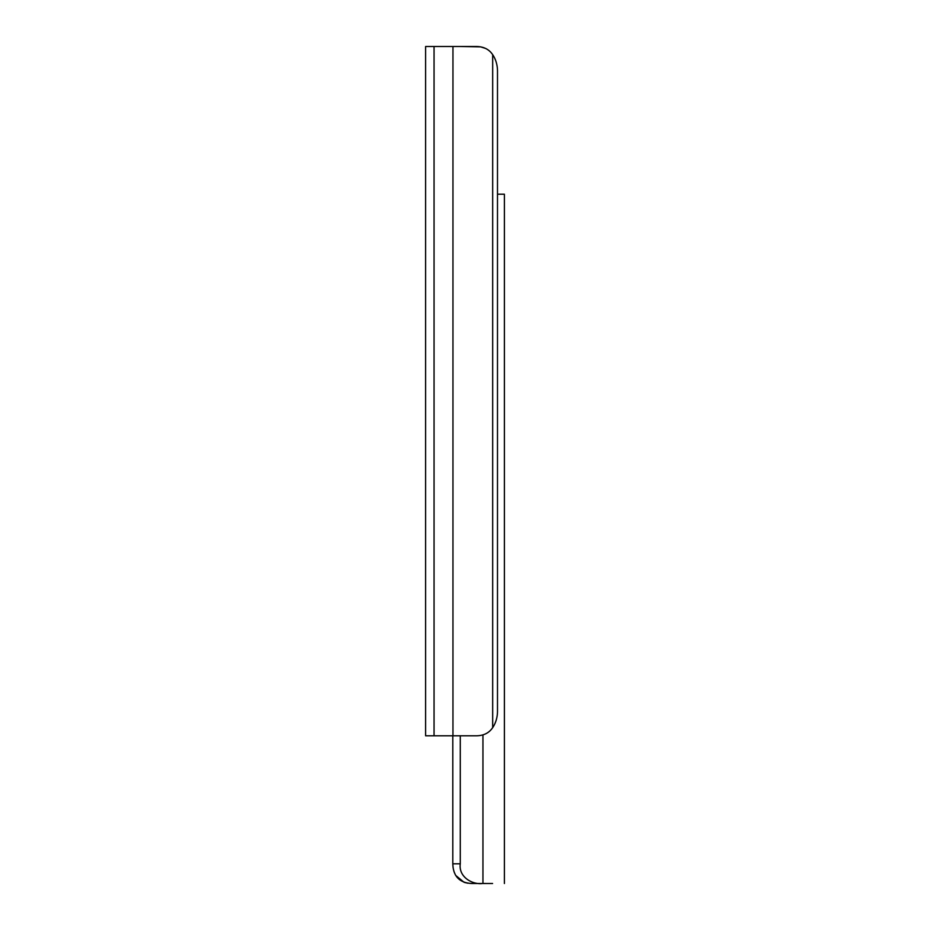 <?xml version="1.0" encoding="UTF-8"?>
<svg xmlns="http://www.w3.org/2000/svg" width="930" height="930" viewBox="0 0 930 930"><rect width="100%" height="100%" fill="white"/><g stroke="black" fill="none" stroke-linecap="round" stroke-linejoin="round"><path stroke-width="1.4" d="M425.615 621.566L425.615 653.081M425.615 222.27L425.615 264.608M425.615 129.212L425.615 160.727M425.615 517.685L425.615 560.023M492.679 54.684C489.006 49.162 483.356 46.442 475.753 46.5L425.615 46.5L425.615 735.793L475.753 735.793C483.356 735.863 488.994 733.131 492.679 727.62A24.622 18.856 90 0 0 497.492 711.171L497.492 71.122A24.622 18.856 90 0 0 492.679 54.684L492.679 727.62M497.492 71.122L497.492 194.207L504.386 194.207L497.492 194.207M460.106 46.5L480.287 46.849M480.961 46.965L485.669 48.465M492.575 883.5L471.87 883.5C459.548 882.907 453.189 876.339 452.805 863.807L453.108 867.806M454.014 871.677L455.502 875.072M455.712 875.432L464.035 882.279M464.558 882.454L467.871 883.221M489.715 883.5L471.87 883.5M452.805 735.793L452.805 863.807L460.28 863.807C458.362 877.118 472.766 885.104 482.949 883.43L486.297 883.5M460.28 735.793L460.28 863.807M482.949 734.851L482.949 883.43M504.386 194.207L504.386 883.5M434.054 46.5L434.054 735.793M452.957 46.5L452.957 735.793"/></g></svg>
